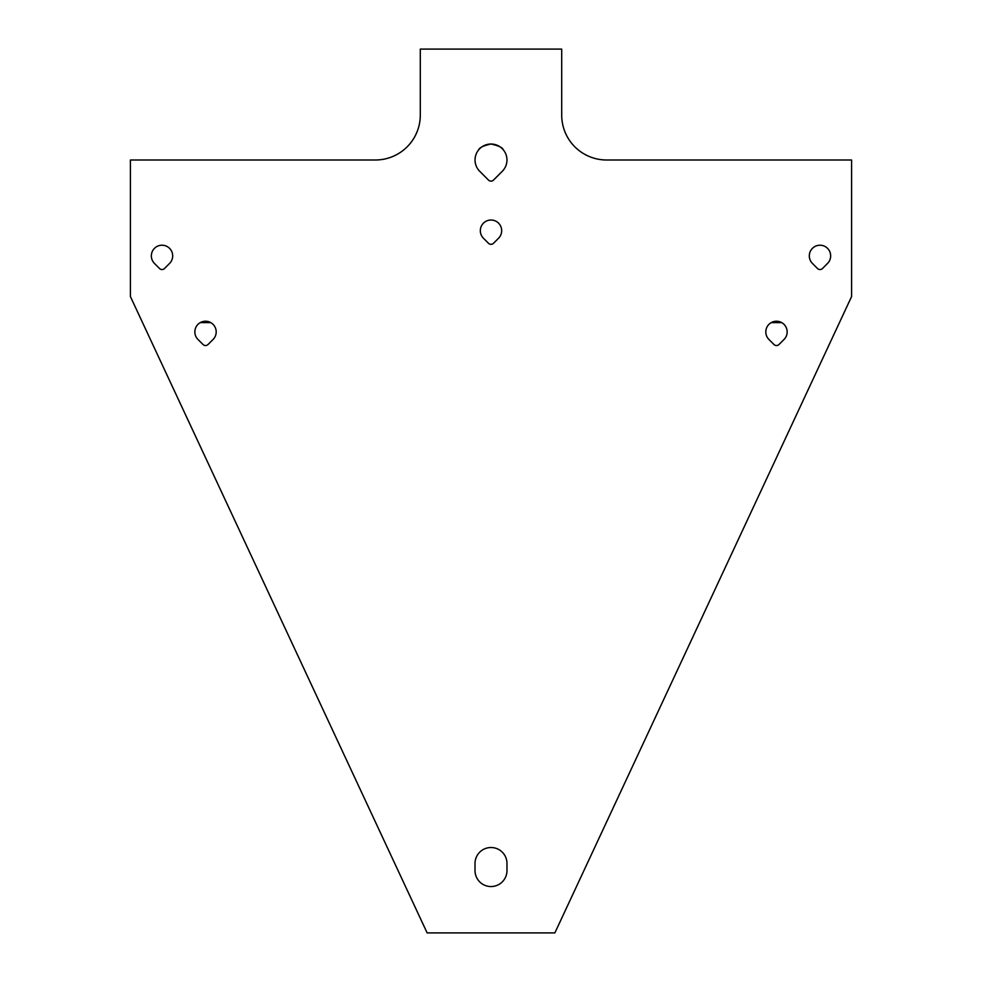 <?xml version="1.0" encoding="UTF-8"?>
<svg xmlns="http://www.w3.org/2000/svg" width="982" height="982" viewBox="0 0 982 982"><rect width="100%" height="100%" fill="white"/><g stroke="black" fill="none" stroke-linecap="round" stroke-linejoin="round"><path stroke-width="1.47" d="M154.469 263.446L159.514 268.503A3.535 3.535 0 0 0 164.51 268.503L169.567 263.446A10.679 10.679 0 0 0 169.567 248.348A10.679 10.679 0 0 0 154.469 248.348A10.679 10.679 0 0 0 154.469 263.446M851.59 159.992L606.606 159.992A44.902 44.902 0 0 1 561.704 115.09L561.704 49.1L420.296 49.1L420.296 115.09A44.902 44.902 0 0 1 375.394 159.992L130.41 159.992L130.41 296.564L427.133 932.9L554.867 932.9L851.59 296.564L851.59 159.992M827.531 263.446L822.486 268.503A3.535 3.535 0 0 1 817.49 268.503L812.433 263.446A10.679 10.679 0 0 1 812.433 248.348A10.679 10.679 0 0 1 827.531 248.348A10.679 10.679 0 0 1 827.531 263.446M197.971 339.465L203.029 344.51A3.535 3.535 0 0 0 208.024 344.51L213.069 339.465A10.679 10.679 0 0 0 213.069 324.367A10.679 10.679 0 0 0 197.971 324.367A10.679 10.679 0 0 0 197.971 339.465M784.029 339.465L778.972 344.51A3.535 3.535 0 0 1 773.976 344.51L768.931 339.465A10.679 10.679 0 0 1 768.931 324.367A10.679 10.679 0 0 1 784.029 324.367A10.679 10.679 0 0 1 784.029 339.465M483.451 238.245L488.496 243.29A3.535 3.535 0 0 0 493.504 243.29L498.549 238.245A10.679 10.679 0 0 0 498.549 223.147A10.679 10.679 0 0 0 483.451 223.147A10.679 10.679 0 0 0 483.451 238.245M479.707 171.285L488.496 180.087A3.535 3.535 0 0 0 493.504 180.087L502.293 171.285A15.982 15.982 0 0 0 502.293 148.699A15.982 15.982 0 0 0 479.707 148.699A15.982 15.982 0 0 0 479.707 171.285M475.018 863.497L475.018 870.568A15.982 15.982 0 0 0 491 886.55A15.982 15.982 0 0 0 506.982 870.568L506.982 863.497A15.982 15.982 0 0 0 491 847.515A15.982 15.982 0 0 0 475.018 863.497M503.201 149.669C502.551 147.57 498.488 145.692 491 144.01C483.512 145.692 479.449 147.57 478.799 149.669M200.291 322.612L210.762 322.612L200.291 322.612M771.238 322.612L781.709 322.612L771.238 322.612M781.93 322.734C785.121 325.202 785.121 325.202 781.93 322.734"/></g></svg>
